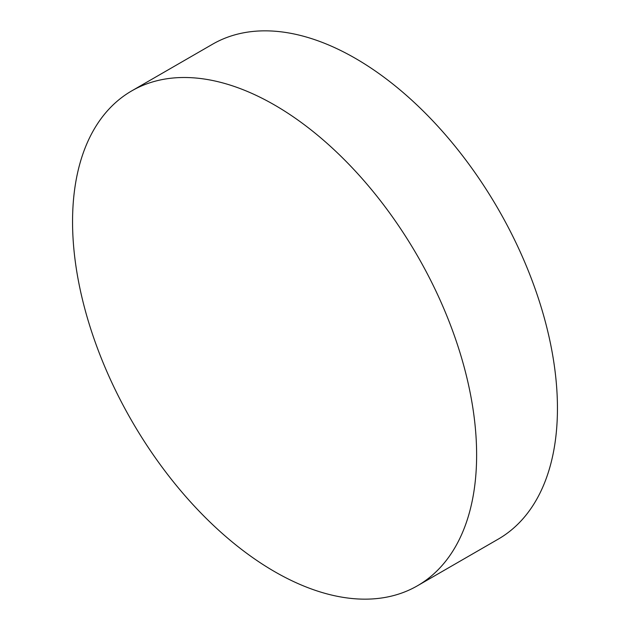 <?xml version="1.0" encoding="UTF-8"?>
<svg xmlns="http://www.w3.org/2000/svg" width="630" height="630" viewBox="0 0 630 630"><rect width="100%" height="100%" fill="white"/><g stroke="black" fill="none" stroke-linecap="round" stroke-linejoin="round"><path stroke-width="0.94" d="M274.593 105.037A285.721 164.965 60 0 1 461.247 356.816A285.721 164.965 60 0 1 417.454 585.774A285.721 164.965 60 0 1 274.593 571.623A285.721 164.965 60 0 1 87.932 319.843A285.721 164.965 60 0 1 131.733 90.885A285.721 164.965 60 0 1 274.593 105.037M131.733 90.885L212.546 44.226A285.721 164.965 60 0 1 355.407 58.377A285.721 164.965 60 0 1 542.068 310.157A285.721 164.965 60 0 1 498.267 539.115L417.454 585.774"/></g></svg>
